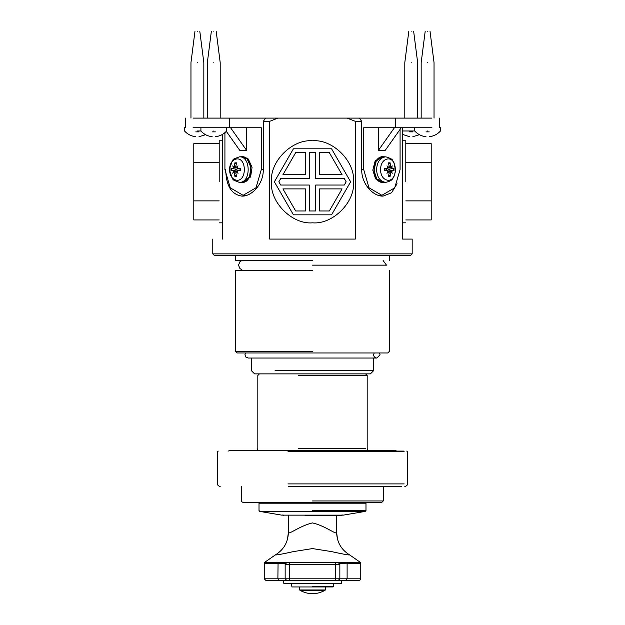 <?xml version="1.0" encoding="UTF-8"?>
<svg xmlns="http://www.w3.org/2000/svg" width="625" height="625" viewBox="0 0 625 625"><rect width="100%" height="100%" fill="white"/><g stroke="black" fill="none" stroke-linecap="round" stroke-linejoin="round"><path stroke-width="0.94" d="M410.609 255.484L214.375 255.484L410.609 255.484L412.18 253.875L412.18 239.078L402.578 239.078L402.578 127.766M378.992 195.539L379.641 195.32M397.078 183.75L391.555 192.766L383.023 196.125C373.031 196.445 361.43 183.812 361.711 169.586L361.711 121.328L359.344 118.109L347.148 118.109L355.305 121.328L361.711 121.328M263.289 121.328L269.695 121.328L277.852 118.109L265.656 118.109L263.289 121.328L263.289 169.586C263.57 183.812 251.969 196.445 241.977 196.125C231.414 194.555 226.008 185.703 225.758 169.586M277.852 118.109L347.148 118.109M245.359 195.32L246.008 195.539M235.609 270.281L235.609 351.352L237.219 352.961L387.781 352.961L389.391 351.352L389.391 270.281M312.5 351.352L235.609 351.352L312.5 351.352M312.5 270.281L235.609 270.281L312.5 270.281M412.18 253.875L212.773 253.875L412.18 253.875M355.305 121.328L355.305 239.078L269.695 239.078L269.695 121.328M222.422 134.438L222.422 239.078C209.641 239.078 209.641 239.078 222.422 239.078M312.5 260.305L235.609 260.305L312.5 260.305M405.797 162.75L431.211 162.75L431.211 200.875L405.797 200.875M431.211 200.875L431.211 219.93L405.797 219.93M431.211 162.75L431.211 143.688L405.797 143.688M405.797 181.812L405.797 140.789L405.797 181.812M219.203 200.875L193.789 200.875L193.789 162.75L219.203 162.75M193.789 162.75L193.789 143.688L219.203 143.688M193.789 200.875L193.789 219.93L219.203 219.93M219.203 181.812L219.203 140.789L219.203 181.812M305.422 210.969L295.664 210.969L282.922 188.891L305.422 188.891L305.422 210.969M331.562 148.797L293.438 148.797L274.375 181.812L293.438 214.828L331.562 214.828L350.625 181.812L331.562 148.797M305.422 152.656L305.422 174.734L282.922 174.734L295.664 152.656L305.422 152.656M346.164 181.812L344.305 185.031L315.719 185.031L315.719 210.969L309.281 210.969L309.281 185.031L280.695 185.031L278.836 181.812L280.695 178.594L309.281 178.594L309.281 152.656L315.719 152.656L315.719 178.594L344.305 178.594L346.164 181.812M329.336 210.969L319.578 210.969L319.578 188.891L342.078 188.891L329.336 210.969M329.336 152.656L342.078 174.734L319.578 174.734L319.578 152.656L329.336 152.656M312.5 140.789C332.797 138.961 355.352 161.516 353.516 181.812C355.352 202.102 332.797 224.664 312.5 222.828C292.203 224.664 269.648 202.102 271.484 181.812C269.648 161.516 292.203 138.961 312.5 140.789M373.625 358.031L373.625 370.656L275.07 370.656M251.375 358.031L251.375 370.656L254.594 373.875L370.406 373.875L373.625 370.656M373.625 354.812L374.211 352.961L373.625 354.812C373.82 356.766 374.898 357.836 376.844 358.031L380.062 354.812L379.469 352.961M383.117 260.547L386.492 265.164L312.5 265.164M226.312 131.344L239.703 150.281L246.531 150.281L230.609 127.766M246.531 127.766L246.531 150.281M193.07 127.766C183.25 127.766 183.25 127.766 193.07 127.766L261.312 127.766L261.312 169.586L255.984 187.781L243.117 195.32L230.25 187.781L224.922 169.586L224.922 132.672M265.656 118.109L193.07 118.109C183.25 118.109 183.25 118.109 193.07 118.109M386.656 169.586L386.633 170.352M394.391 127.766L378.469 150.281L378.469 127.766M378.469 150.281L385.297 150.281L401.219 127.766M400.078 129.375L400.078 169.586L394.75 187.781L381.883 195.32L369.016 187.781L363.688 169.586L363.688 127.766L431.93 127.766C441.75 127.766 441.75 127.766 431.93 127.766M431.93 118.109C441.75 118.109 441.75 118.109 431.93 118.109L359.344 118.109M383.445 182.438L376.711 178.859L373.93 170.188L376.289 160.922L382.594 156.734L385.547 156.844C380.117 157.656 377.109 161.898 376.539 169.586C377.109 177.273 380.117 181.516 385.547 182.328L385.867 182.32C392.805 180.719 392.438 178.539 393.844 176.945L395.633 170.844L393.836 162.211L392.688 160.508C392.625 159.398 390.352 158.18 385.867 156.852M391.898 166.781L392.094 168.641M392.094 170.531L391.898 172.391M381.883 182.453L375.578 178.859L372.797 170.188L375.156 160.922L381.453 156.734L383.023 156.719C371.289 156.008 371.289 183.164 383.023 182.453L381.883 182.453M239.133 156.852L241.977 156.719L247.164 159.008L250.93 167.289L249.461 176.914L241.977 182.453L239.453 182.328C251.07 183.031 251.07 156.141 239.453 156.844L233.961 158.867L232.492 160.297L229.312 169.586L232.492 178.875L233.961 180.305L239.133 182.32M243.117 156.719L248.297 159.008L252.07 167.289L250.602 176.914L243.117 182.453L241.977 182.453C253.711 183.164 253.711 156.008 241.977 156.719L243.117 156.719M236.242 175.031L234.875 176.336L236.617 176.336L235.766 172.922L236.406 171.828L237.586 171.75M240.281 169.062L237.328 168.695L240.516 168.359L240.516 170.812L240.25 168.461M240.25 170.711L237.492 170.477L240.281 170.141M237.586 167.422L236.406 167.336L235.766 166.25L236.617 162.836L234.875 162.836L236.242 164.141M235.617 170.156L235.617 169.016M229.445 169.586C229.922 163.133 232.445 159.562 237.016 158.883C246.773 158.297 246.773 180.875 237.016 180.289C232.445 179.609 229.922 176.039 229.445 169.586M233.977 171.797L235.883 171.562L233.742 171.828L232.766 173.32L233.484 171.469L234.523 171.75L233.742 171.828L234.5 172.922L234.875 176.336M233.484 167.703L232.766 165.852L233.742 167.336L234.523 167.422L232.773 168.695L230.977 168.359L230.977 170.812L232.789 170.477L233.484 171.469M236.617 169.172L232.773 168.695L236.617 169.172L237.883 168.758M234.875 162.836L234.5 166.25L233.742 167.336L236.664 167.703L238.047 165.852L236.328 167.336L236.875 167.406M240.281 169.031L237.492 168.695L236.664 167.703M235.883 171.562L236.664 171.469L237.328 170.477L240.281 170.109M236.664 171.469L238.047 173.32L236.328 171.836L236.875 171.766M236.617 170L232.789 170.477L236.617 170L237.883 170.406M387.414 171.75L388.594 171.828L389.234 172.922L388.383 176.336L390.125 176.336L388.758 175.031M391.516 171.469L392.234 173.32L391.258 171.828L390.477 171.75L392.227 170.477L394.023 170.812L394.023 168.359L392.211 168.695L390.477 167.422L391.258 167.336L390.5 166.25L390.125 162.836L388.383 162.836L389.234 166.25L388.594 167.336L387.414 167.422M389.383 169.016L389.383 170.156M388.758 164.141L390.125 162.836M384.719 170.109L387.672 170.477L384.484 170.812L384.484 168.359L384.75 170.711M384.75 168.461L387.508 168.695L384.719 169.031M380.422 169.586C380.898 163.133 383.422 159.562 387.984 158.883C397.75 158.297 397.75 180.875 387.984 180.289C383.422 179.609 380.898 176.039 380.422 169.586M384.719 170.141L387.508 170.477L388.336 171.469L386.953 173.32L388.672 171.836L388.125 171.766M391.516 167.703L392.234 165.852L391.258 167.336L388.336 167.703L387.672 168.695L384.719 169.062M388.336 167.703L386.953 165.852L388.672 167.336L388.125 167.406M388.383 170L392.227 170.477L388.383 170L387.117 170.406M390.125 176.336L390.5 172.922L391.258 171.828L388.336 171.469M385.867 182.32L383.023 182.453M388.383 169.172L392.211 168.695L388.383 169.172L387.117 168.758M429.219 131.867C429.219 138.164 429.219 138.164 429.219 131.867L426 131.867C426 138.164 426 138.164 426 131.867M427.609 130.977C444.203 130.977 444.203 130.977 427.609 130.977C411.016 130.977 411.016 130.977 427.609 130.977M427.609 62.641C435.906 62.641 435.906 62.641 427.609 62.641C419.312 62.641 419.312 62.641 427.609 62.641M427.609 31.25C430.719 31.25 430.719 31.25 427.609 31.25C424.492 31.25 424.492 31.25 427.609 31.25M215.383 131.867C215.383 138.164 215.383 138.164 215.383 131.867L212.164 131.867C212.164 138.164 212.164 138.164 212.164 131.867M213.773 130.977C230.367 130.977 230.367 130.977 213.773 130.977C197.18 130.977 197.18 130.977 213.773 130.977M213.773 62.641C222.07 62.641 222.07 62.641 213.773 62.641C205.477 62.641 205.477 62.641 213.773 62.641M213.773 31.25C216.883 31.25 216.883 31.25 213.773 31.25C210.664 31.25 210.664 31.25 213.773 31.25M412.836 131.867C412.836 138.164 412.836 138.164 412.836 131.867L409.617 131.867C409.617 138.164 409.617 138.164 409.617 131.867M402.578 130.977L414.742 130.977C417.766 134.312 421.523 136.219 426 136.695M411.227 62.641C419.523 62.641 419.523 62.641 411.227 62.641C402.93 62.641 402.93 62.641 411.227 62.641M411.227 31.25C414.336 31.25 414.336 31.25 411.227 31.25C408.117 31.25 408.117 31.25 411.227 31.25M199 131.867C199 138.164 199 138.164 199 131.867L195.781 131.867C195.781 138.164 195.781 138.164 195.781 131.867M197.391 130.977C180.797 130.977 180.797 130.977 197.391 130.977L200.906 130.977C203.93 134.312 207.687 136.219 212.164 136.695M195.781 136.695C191.305 136.219 187.555 134.312 184.523 130.977L184.523 127.766L185.531 127.766L185.531 118.109M197.391 62.641C205.687 62.641 205.687 62.641 197.391 62.641C189.094 62.641 189.094 62.641 197.391 62.641M197.391 31.25C200.508 31.25 200.508 31.25 197.391 31.25C194.281 31.25 194.281 31.25 197.391 31.25M288.375 515.422L288.375 532.547C288.047 542.297 283.727 549.742 275.422 554.875L264.828 562.227L289.688 562.688L360.172 562.227L360.758 563.469L347.117 563.219L347.117 578.805L360.758 578.805C361.086 579.312 360.547 579.852 359.148 580.414L265.852 580.414L264.242 578.805L277.883 578.805L279.031 580.414M336.625 515.422L336.625 532.547L337.547 539.359M287.453 539.359L288.375 532.547C288.852 534.836 299.672 525.977 312.391 522.906C325.062 525.695 336.133 534.906 336.625 532.547C336.953 542.297 341.273 549.742 349.578 554.875C348.891 555.219 342.859 554.125 331.484 551.586L312.469 548.586L293.516 551.586C282.117 554.125 276.094 555.227 275.422 554.875M360.172 562.227L349.578 554.875M346.922 562.289L347.117 563.219L339.844 563.289L339.844 578.805L338.234 580.414M285.523 562.266L285.156 564.289L285.156 563.289L264.242 563.469L264.828 562.227M286.766 580.414L285.156 578.805L285.156 564.289L289.562 564.297L289.562 578.805L335.438 578.805L335.438 564.297L289.562 564.297L289.688 562.688M339.844 563.289L339.477 562.266M298.367 375.484L367.188 375.484L367.188 448.508L368.062 450.437M403.562 451.086L288.148 451.086M288.641 486.469L401.695 486.469M305.016 515.422L340.469 515.422M343.219 515.141L281.781 515.141M258.375 502.555L259.016 503.203L259.016 510.469L259.773 511.406L365.227 511.406L343.234 515.141M312.5 503.203L259.016 503.203L365.984 503.203L365.984 510.469L365.227 511.406M365.984 503.203L366.625 502.555M241.727 486.469L241.727 500.945C241.398 501.461 241.93 502 243.336 502.555L381.664 502.555L383.273 500.945L312.5 500.945M299.891 590.258L299.891 590.258C308.297 594.867 316.703 594.867 325.109 590.258C316.703 594.867 308.297 594.867 299.891 590.258L325.109 590.258M299.734 588.883L299.734 589.977L325.266 589.977L325.266 588.883M333.414 583.727L333.086 586.945L291.914 586.945L291.586 583.727M341.453 580.508L341.133 583.727L283.867 583.727L283.547 580.508M312.5 580.508L341.453 580.508L312.5 580.508M312.5 265.133L386.492 265.133M263.289 169.586L261.312 169.586M229.469 118.109L229.469 127.766M361.711 169.586L363.688 169.586M395.531 118.109L395.531 127.766M236.734 175.688L235.141 175.688M235.141 163.484L236.734 163.484M231.617 170.711L231.617 168.461M234.5 166.25L235.766 166.234M234.5 172.922L235.766 172.938M389.859 175.688L388.266 175.688M393.383 168.461L393.383 170.711M388.266 163.484L389.859 163.484M390.5 166.25L389.234 166.234M390.5 172.922L389.234 172.938M335.297 580.414L335.438 578.805L347.117 578.805L345.969 580.414M278.078 562.289L277.883 578.805L289.562 578.805L289.703 580.414M338.273 562.68L339.844 564.289L335.438 564.297L335.312 562.688M286.727 562.68L285.156 564.289M365.336 448.508L298.367 448.508M287.977 451.727L404.18 451.727M404.18 483.898L287.977 483.898M312.5 510.469L365.984 510.469M312.5 586.617L333.414 586.617M312.5 583.406L341.453 583.406M212.773 239.078L212.773 253.875L214.375 255.484M235.609 255.484L235.609 260.305M389.391 260.305L389.391 255.484M402.578 140.789L405.797 140.789M402.578 222.828L405.797 222.828M222.422 222.828L219.203 222.828M222.422 140.789L219.203 140.789M245.531 352.961L244.938 354.781L245.859 357.062L248.156 358.031L376.844 358.031M241.883 260.547L239.93 261.727L238.508 265.133L239.93 268.57L241.883 269.75M243.117 195.32L246.695 195.32M381.883 195.32L378.305 195.32M439.469 127.766L439.469 118.109M240.219 168.445L240.219 170.727M233.977 167.375L235.883 167.609M384.781 170.727L384.781 168.445M391.023 167.375L389.117 167.609M391.023 171.797L389.117 171.562M440.477 127.766L440.477 130.977C437.445 134.312 433.695 136.219 429.219 136.695M414.742 127.766L414.742 130.977M430.023 31.25L434.039 62.641L434.039 118.109M425.195 31.25L421.172 62.641L421.172 118.109M226.641 127.766L226.641 130.977C223.609 134.312 219.859 136.219 215.383 136.695M200.906 127.766L200.906 130.977M216.188 31.25L220.203 62.641L220.203 118.109M211.359 31.25L207.336 62.641L207.336 118.109M419.414 134.695L412.836 136.695M402.578 134.438L409.617 136.695M413.641 31.25L417.664 62.641L417.664 118.109M408.812 31.25L404.797 62.641L404.797 118.109M205.586 134.695L199 136.695M199.805 31.25L203.828 62.641L203.828 118.109M194.977 31.25L190.961 62.641L190.961 118.109M264.242 563.469L264.242 578.805M360.758 563.469L360.758 578.805M259.414 373.875L257.812 375.484L257.812 448.508L256.938 450.437M220.172 486.469C218.312 486.008 217.453 485.148 217.594 483.898L217.594 451.727L218.242 451.086M404.828 486.469C406.687 486.008 407.547 485.148 407.406 483.898L407.406 451.727L406.758 451.086M365.586 373.875L367.188 375.484M342.094 514.781L341.453 515.422M282.906 514.781L283.547 515.422M396.945 451.086L394.539 450.437L230.461 450.437L228.055 451.086M259.766 511.406L281.766 515.141M383.273 486.469L383.273 500.945M325.367 586.945L325.367 588.883M299.633 586.945L299.633 588.883"/></g></svg>
